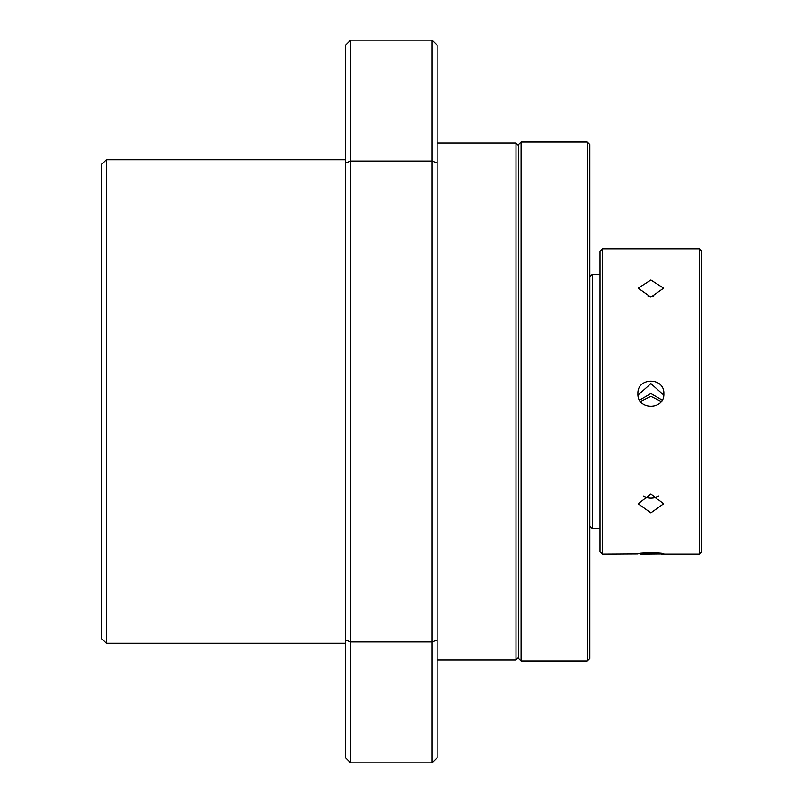 <?xml version="1.0" encoding="UTF-8"?>
<svg xmlns="http://www.w3.org/2000/svg" width="803" height="803" viewBox="0 0 803 803"><rect width="100%" height="100%" fill="white"/><g stroke="black" fill="none" stroke-linecap="round" stroke-linejoin="round"><path stroke-width="1.2" d="M661.26 401.5L650.882 396.301L640.503 401.5M699.232 248.82L701.772 251.359L701.772 551.641L699.232 554.18L699.232 248.82L602.531 248.82L602.531 554.18L637.903 553.98C637.1 552.534 664.653 552.524 663.86 553.98L640.503 554.18M650.882 494.016L663.609 503.812L650.882 512.896L638.154 503.812L650.882 494.016M643.253 496.023A12.728 9.445 180 0 0 650.882 497.91A12.728 9.445 180 0 0 658.51 496.023M650.882 280.036L663.609 288.167L650.882 297.09L638.154 288.167L650.882 280.036M653.712 296.849A12.728 8.522 -0 0 0 650.882 296.638A12.728 8.522 -0 0 0 648.051 296.849M663.79 395.106L650.892 383.583L637.983 395.106M637.903 393.701C637.1 377.029 664.653 376.998 663.86 393.701C664.663 410.443 637.12 410.474 637.903 393.701M602.531 248.82L599.992 251.359L599.992 551.641L602.531 554.18M662.174 400.105L650.882 393.5L639.59 400.105M589.814 276.804L592.353 274.265L592.353 528.735L599.992 528.735M518.557 145.504L516.008 142.954L516.008 660.046L437.123 660.046M106.317 643.253L101.228 638.154L101.228 164.846L106.317 159.747L106.317 643.253L345.521 643.253M350.61 641.948L345.521 640.001L345.521 757.761L350.61 762.85L350.61 161.052L432.034 161.052L437.123 162.999L437.123 45.239L432.034 40.15L432.034 641.948L350.61 641.948M345.521 162.999L350.61 161.052L350.61 40.15L345.521 45.239L345.521 640.001M432.034 762.85L437.123 757.761L437.123 640.001L432.034 641.948L432.034 762.85L350.61 762.85M437.123 640.001L437.123 162.999M521.097 141.94L518.557 144.48L518.557 658.52L521.097 661.06L521.097 141.94L587.264 141.94L587.264 661.06L521.097 661.06M587.264 661.06L589.814 658.52L589.814 144.48L587.264 141.94M699.232 554.18L661.26 554.18M589.814 526.196L592.353 528.735M599.992 274.265L592.353 274.265M518.557 657.496L516.008 660.046M345.521 159.747L106.317 159.747M432.034 40.15L350.61 40.15M516.008 142.954L437.123 142.954"/></g></svg>
